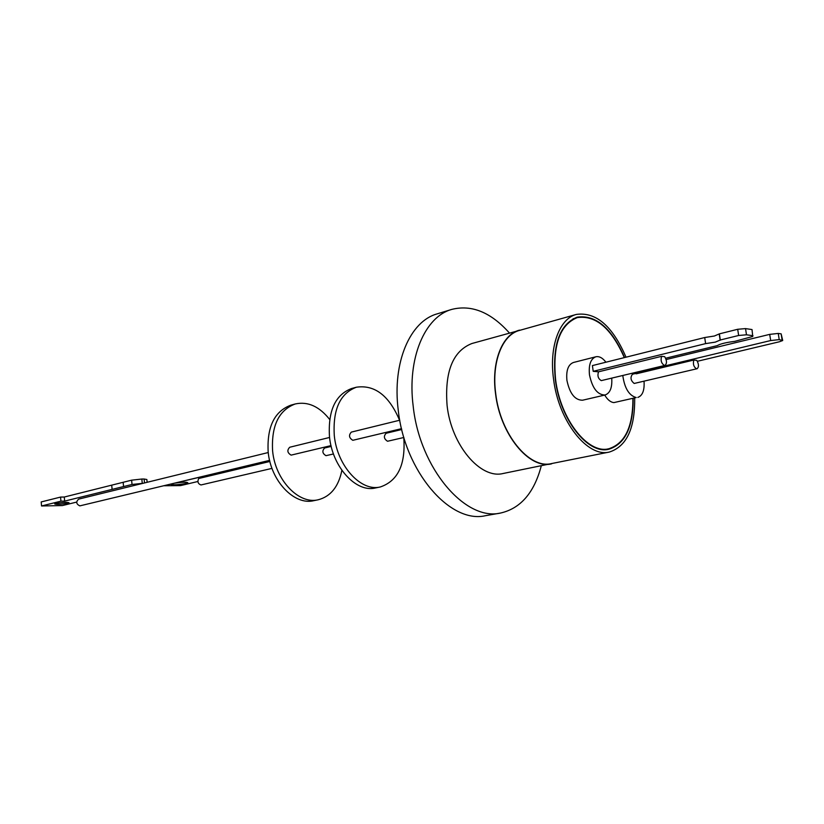 <?xml version="1.0" encoding="UTF-8"?>
<svg xmlns="http://www.w3.org/2000/svg" width="824" height="824" viewBox="0 0 824 824"><rect width="100%" height="100%" fill="white"/><g stroke="black" fill="none" stroke-linecap="round" stroke-linejoin="round"><path stroke-width="1.24" d="M541.265 465.9C534.189 492.721 520.634 508.439 500.601 513.033C465.395 521.499 419.684 468.351 413.185 406.15C407.005 358.286 424.813 316.725 451.758 309.402C471.699 304.417 490.908 312.275 509.387 332.968M451.758 309.402L437.153 313.872C410.115 321.226 392.162 362.498 398.219 409.93C404.563 471.565 450.223 524.146 485.563 515.68L500.601 513.033M555.026 462.872L503.103 473.501C480.474 479.352 451.346 445.176 447.092 405.562C444.548 371.727 452.819 351.034 471.925 343.505L523.013 329.425M551.596 463.84C529.296 469.67 500.127 434.32 495.533 393.563C491.217 361.983 502.177 334.41 519.522 330.115M576.337 314.428L519.604 330.383C502.331 334.657 491.413 362.127 495.708 393.573C500.292 434.166 529.338 469.381 551.544 463.572L609.348 452.046C587.594 457.825 558.569 421.188 553.574 379.246C548.969 346.75 559.403 318.589 576.337 314.428C595.968 311.719 612.531 325.974 626.013 357.194M634.676 398.136C635.005 428.542 626.559 446.505 609.348 452.046M624.561 357.554C611.604 328.014 595.804 314.552 577.171 317.147C559.517 324.285 552.235 345.04 555.304 379.39C560.093 419.632 587.955 454.817 608.854 449.234C625.128 444.043 633.234 427.131 633.162 398.486M632.914 398.538C632.935 426.894 624.891 443.642 608.771 448.771C588.017 454.312 560.351 419.375 555.582 379.411C552.533 345.297 559.774 324.697 577.305 317.601C595.773 315.026 611.449 328.364 624.314 357.616M595.834 356.782L573.422 362.488C568.179 364.538 566.016 370.501 566.922 380.369C569.734 393.614 574.946 400.227 582.568 400.217L605.094 394.995C597.534 394.974 592.322 388.259 589.479 374.838C588.521 364.847 590.643 358.831 595.834 356.782C599.264 356.081 602.632 357.894 605.918 362.21M611.738 378.185C612.325 387.558 610.12 393.161 605.094 394.995M604.713 395.087C607.504 399.743 610.574 402.246 613.901 402.596L636.2 397.549C629.031 395.52 624.561 388.186 622.789 375.528M632.894 374.199L632.451 374.23C630.082 377.516 630.669 380.595 634.202 383.459L696.589 368.833C693.726 367.01 692.799 364.074 693.829 360.037L636.334 373.797L633.182 373.035M738.644 335.481L720.31 339.993L719.383 333.864L737.696 329.281L738.644 335.481L746.482 334.791L745.535 328.601L752.024 329.559L752.734 336.47L734.75 341.363C726.088 342.434 720.269 343.855 717.271 345.627L665.658 358.224M720.31 339.993L715.294 342.125L705.612 343.618L593.208 371.325L592.415 365.588L704.705 337.531L714.377 336.017L719.383 333.864M399.774 420.209L351.343 432.106C348.531 435.185 349.026 437.915 352.816 440.304L401.556 428.665M386.59 433.208L386.116 433.259C383.438 436.246 383.922 438.904 387.548 441.252L403.894 437.482M661.62 356.318L664.69 356.648C666.976 360.634 667.059 363.559 664.916 365.413L664.453 365.444C661.384 363.497 660.436 360.459 661.62 356.318L598.523 371.809C597.245 375.837 598.173 378.772 601.293 380.616L664.916 365.413M399.568 420.261C389.093 395.582 374.704 384.571 356.401 387.208C340.075 393.398 332.711 409.549 334.297 435.628C337.191 466.034 361.046 491.928 380.327 486.963C397.889 480.969 405.707 464.561 403.781 437.729L403.75 437.513M356.401 387.208L351.632 388.506C335.306 394.706 327.921 410.805 329.487 436.813C332.36 467.126 356.195 492.927 375.487 487.963L380.327 486.963M329.569 437.462L289.729 447.247C286.876 450.244 287.339 452.87 291.119 455.126L331.011 445.609M331.207 446.412L324.635 447.988C321.916 450.893 322.359 453.458 325.985 455.672L333.483 453.973M329.672 419.468C319.321 406.407 307.857 401.247 295.26 403.956C278.821 410.125 271.271 425.74 272.6 450.821C275.185 480.032 298.824 504.71 318.249 499.766C330.692 496.47 338.571 486.665 341.878 470.339M295.26 403.956L290.872 405.161C274.423 411.331 266.863 426.904 268.171 451.913C270.736 481.031 294.353 505.627 313.779 500.683L318.249 499.766M268.243 452.531L78.641 499.128C75.808 501.837 76.199 504.082 79.825 505.874L269.603 460.358M269.881 461.471L198.738 478.497C197.204 481.638 197.945 483.791 200.963 484.965L271.992 468.382M76.663 502.084L62.397 505.565L41.55 505.967L60.935 501.167L64.653 501.105L132.036 484.471L142.727 483.327L134.024 485.521M142.727 483.327L143.376 483.214M55.981 503.454L54.714 503.958C56.732 504.628 61.069 504.391 67.722 503.248L69.02 502.743C67.012 502.074 62.665 502.31 55.981 503.454M123.559 486.562L123.157 482.287L131.624 480.176L132.036 484.471M41.55 505.967L41.2 501.94L60.574 497.078L64.282 497.026L123.157 482.287M174.75 483.142C182.413 482.071 186.77 481.937 187.831 482.751L185.863 483.482C177.799 484.893 172.731 485.161 170.671 484.296L171.165 483.997M142.264 483.327L141.841 479.032L131.624 480.176M141.841 479.032L144.128 479.022L144.509 482.936M147.136 482.298L146.857 479.506L144.128 479.022M269.706 460.76L186.574 480.299M163.894 485.748L180.507 485.614L197.873 481.494M60.935 501.167L60.574 497.078M64.653 501.105L64.282 497.026M112.115 489.394L111.714 485.151M782.635 340.158L781.142 333.854L778.247 333.432L769.709 334.369L770.677 340.549L633.244 373.519M666.142 359.552L769.709 334.369M697.403 361.283L779.38 341.764L782.697 340.539L779.216 339.612L770.677 340.549M752.971 335.708L746.482 334.791M598.523 371.809L593.208 371.325M697.001 368.812C699.01 367.071 698.937 364.249 696.795 360.366L693.829 360.037M705.612 343.618L704.705 337.531M737.696 329.281L745.535 328.601M644.038 381.224C644.625 390.308 642.545 395.705 637.817 397.426M781.142 333.854L782.11 340.024M779.216 339.612L778.247 333.432M604.445 449.647L608.771 448.771M634.82 373.663L632.451 374.23M719.228 334.132L720.155 340.261M401.752 429.51L386.116 433.259M573.061 318.795L577.305 317.601"/></g></svg>
